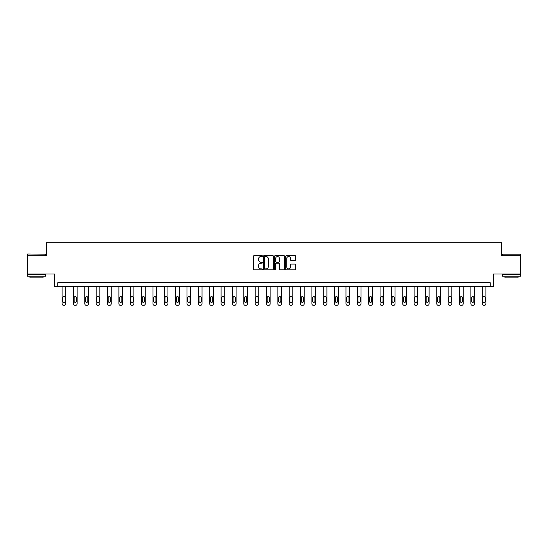 <?xml version="1.0" encoding="UTF-8"?>
<svg xmlns="http://www.w3.org/2000/svg" width="548" height="548" viewBox="0 0 548 548"><rect width="100%" height="100%" fill="white"/><g stroke="black" fill="none" stroke-linecap="round" stroke-linejoin="round"><path stroke-width="0.82" d="M262.355 256.067A0.5 0.5 0 0 0 261.855 255.567L254.265 255.567A0.712 0.712 0 0 0 253.546 256.279L253.546 269.143A0.712 0.712 0 0 0 254.265 269.856L261.855 269.856A0.5 0.5 0 0 0 262.355 269.356A0.5 0.5 0 0 0 261.855 268.856L260.875 268.856A2.288 2.288 0 0 1 258.588 266.568L258.588 265.499A2.288 2.288 0 0 1 260.875 263.211L261.855 263.211A0.5 0.5 0 0 0 262.355 262.711A0.5 0.5 0 0 0 261.855 262.211L260.875 262.211A2.288 2.288 0 0 1 258.588 259.923L258.588 258.855A2.288 2.288 0 0 1 260.875 256.567L261.855 256.567A0.5 0.5 0 0 0 262.355 256.067M520.6 255.8L501.564 255.8L501.564 242.696L46.436 242.696L46.436 255.8L27.4 255.8L27.4 273.993L54.478 273.993L54.478 286.364L493.522 286.364L493.522 273.993L520.6 273.993L520.6 254.197L502.406 254.197L520.6 254.197M294.879 260.601A0.712 0.712 0 0 0 295.591 259.889L295.591 256.279A0.712 0.712 0 0 0 294.879 255.567L286.446 255.567A0.712 0.712 0 0 0 285.734 256.279L285.734 269.143A0.712 0.712 0 0 0 286.446 269.856L294.879 269.856A0.712 0.712 0 0 0 295.591 269.143L295.591 264.78A0.712 0.712 0 0 0 294.879 264.067L291.269 264.067A0.712 0.712 0 0 0 290.556 264.78L290.556 266.945A1.911 1.911 0 0 1 288.645 268.856A1.911 1.911 0 0 1 286.734 266.945L286.734 258.478A1.911 1.911 0 0 1 288.645 256.567A1.911 1.911 0 0 1 290.556 258.478L290.556 259.889A0.712 0.712 0 0 0 291.269 260.601L294.879 260.601M490.213 286.364L490.213 282.727L57.787 282.727L57.787 286.364M273.377 256.279A0.712 0.712 0 0 0 272.657 255.567L264.232 255.567A0.712 0.712 0 0 0 263.513 256.279L263.513 269.143A0.712 0.712 0 0 0 264.232 269.856L272.657 269.856A0.712 0.712 0 0 0 273.377 269.143L273.377 256.279M275.343 255.567L283.768 255.567A0.712 0.712 0 0 1 284.487 256.279L284.487 269.143A0.712 0.712 0 0 1 283.768 269.856L280.165 269.856A0.712 0.712 0 0 1 279.446 269.143L279.446 263.924A0.712 0.712 0 0 0 278.733 263.211L276.343 263.211A0.712 0.712 0 0 0 275.623 263.924L275.623 269.356A0.5 0.5 0 0 1 275.123 269.856A0.5 0.5 0 0 1 274.623 269.356L274.623 256.279A0.712 0.712 0 0 1 275.343 255.567M265.013 256.567A0.5 0.5 0 0 0 264.513 257.067L264.513 268.356A0.5 0.5 0 0 0 265.013 268.856L266.054 268.856A2.288 2.288 0 0 0 268.335 266.568L268.335 258.855A2.288 2.288 0 0 0 266.054 256.567L265.013 256.567M279.446 258.512A1.911 1.911 0 0 0 277.535 256.601A1.911 1.911 0 0 0 275.623 258.512L275.623 261.499A0.712 0.712 0 0 0 276.343 262.211L278.733 262.211A0.712 0.712 0 0 0 279.446 261.499L279.446 258.512M65.76 286.364L65.76 303.852A1.459 1.459 149.4 0 1 64.301 305.305L63.575 305.305A1.459 1.459 149.4 0 1 62.116 303.852L62.116 286.364M65.102 301.229L65.102 297.735A1.165 1.165 149.4 0 0 63.938 296.571A1.165 1.165 149.4 0 0 62.773 297.735L62.773 301.229A1.165 1.165 149.4 0 0 63.938 302.393A1.165 1.165 149.4 0 0 65.102 301.229M27.619 253.977L45.594 254.197L27.619 253.977M36.497 276.178L27.4 276.178L27.4 274.356L45.594 274.356L45.594 276.178L36.497 276.178M43.052 276.178L43.052 277.85L29.948 277.85L29.948 276.178M511.503 276.178L502.406 276.178L502.406 274.356L520.6 274.356L520.6 276.178L511.503 276.178M518.052 276.178L518.052 277.85L504.948 277.85L504.948 276.178M77.11 286.364L77.11 303.852A1.459 1.459 149.4 0 1 75.658 305.305L74.932 305.305A1.459 1.459 149.4 0 1 73.473 303.852L73.473 286.364M76.46 301.229L76.46 297.735A1.165 1.165 149.4 0 0 75.295 296.571A1.165 1.165 149.4 0 0 74.131 297.735L74.131 301.229A1.165 1.165 149.4 0 0 75.295 302.393A1.165 1.165 149.4 0 0 76.46 301.229M88.468 286.364L88.468 303.852A1.459 1.459 149.4 0 1 87.009 305.305L86.283 305.305A1.459 1.459 149.4 0 1 84.83 303.852L84.83 286.364M87.81 301.229L87.81 297.735A1.165 1.165 149.4 0 0 86.646 296.571A1.165 1.165 149.4 0 0 85.481 297.735L85.481 301.229A1.165 1.165 149.4 0 0 86.646 302.393A1.165 1.165 149.4 0 0 87.81 301.229M99.825 286.364L99.825 303.852A1.459 1.459 149.4 0 1 98.366 305.305L97.64 305.305A1.459 1.459 149.4 0 1 96.181 303.852L96.181 286.364M99.167 301.229L99.167 297.735A1.165 1.165 149.4 0 0 98.003 296.571A1.165 1.165 149.4 0 0 96.838 297.735L96.838 301.229A1.165 1.165 149.4 0 0 98.003 302.393A1.165 1.165 149.4 0 0 99.167 301.229M111.176 286.364L111.176 303.852A1.459 1.459 149.4 0 1 109.723 305.305L108.99 305.305A1.459 1.459 149.4 0 1 107.538 303.852L107.538 286.364M110.525 301.229L110.525 297.735A1.165 1.165 149.4 0 0 109.36 296.571A1.165 1.165 149.4 0 0 108.196 297.735L108.196 301.229A1.165 1.165 149.4 0 0 109.36 302.393A1.165 1.165 149.4 0 0 110.525 301.229M122.533 286.364L122.533 303.852A1.459 1.459 149.4 0 1 121.074 305.305L120.348 305.305A1.459 1.459 149.4 0 1 118.895 303.852L118.895 286.364M121.875 301.229L121.875 297.735A1.165 1.165 149.4 0 0 120.711 296.571A1.165 1.165 149.4 0 0 119.546 297.735L119.546 301.229A1.165 1.165 149.4 0 0 120.711 302.393A1.165 1.165 149.4 0 0 121.875 301.229M133.883 286.364L133.883 303.852A1.459 1.459 149.4 0 1 132.431 305.305L131.705 305.305A1.459 1.459 149.4 0 1 130.246 303.852L130.246 286.364M133.233 301.229L133.233 297.735A1.165 1.165 149.4 0 0 132.068 296.571A1.165 1.165 149.4 0 0 130.904 297.735L130.904 301.229A1.165 1.165 149.4 0 0 132.068 302.393A1.165 1.165 149.4 0 0 133.233 301.229M145.241 286.364L145.241 303.852A1.459 1.459 149.4 0 1 143.788 305.305L143.055 305.305A1.459 1.459 149.4 0 1 141.603 303.852L141.603 286.364M144.583 301.229L144.583 297.735A1.165 1.165 149.4 0 0 143.418 296.571A1.165 1.165 149.4 0 0 142.254 297.735L142.254 301.229A1.165 1.165 149.4 0 0 143.418 302.393A1.165 1.165 149.4 0 0 144.583 301.229M156.598 286.364L156.598 303.852A1.459 1.459 149.4 0 1 155.139 305.305L154.413 305.305A1.459 1.459 149.4 0 1 152.954 303.852L152.954 286.364M155.94 301.229L155.94 297.735A1.165 1.165 149.4 0 0 154.776 296.571A1.165 1.165 149.4 0 0 153.611 297.735L153.611 301.229A1.165 1.165 149.4 0 0 154.776 302.393A1.165 1.165 149.4 0 0 155.94 301.229M167.948 286.364L167.948 303.852A1.459 1.459 149.4 0 1 166.496 305.305L165.77 305.305A1.459 1.459 149.4 0 1 164.311 303.852L164.311 286.364M167.298 301.229L167.298 297.735A1.165 1.165 149.4 0 0 166.133 296.571A1.165 1.165 149.4 0 0 164.969 297.735L164.969 301.229A1.165 1.165 149.4 0 0 166.133 302.393A1.165 1.165 149.4 0 0 167.298 301.229M179.306 286.364L179.306 303.852A1.459 1.459 149.4 0 1 177.847 305.305L177.12 305.305A1.459 1.459 149.4 0 1 175.668 303.852L175.668 286.364M178.648 301.229L178.648 297.735A1.165 1.165 149.4 0 0 177.484 296.571A1.165 1.165 149.4 0 0 176.319 297.735L176.319 301.229A1.165 1.165 149.4 0 0 177.484 302.393A1.165 1.165 149.4 0 0 178.648 301.229M190.663 286.364L190.663 303.852A1.459 1.459 149.4 0 1 189.204 305.305L188.478 305.305A1.459 1.459 149.4 0 1 187.019 303.852L187.019 286.364M190.005 301.229L190.005 297.735A1.165 1.165 149.4 0 0 188.841 296.571A1.165 1.165 149.4 0 0 187.676 297.735L187.676 301.229A1.165 1.165 149.4 0 0 188.841 302.393A1.165 1.165 149.4 0 0 190.005 301.229M202.013 286.364L202.013 303.852A1.459 1.459 149.4 0 1 200.561 305.305L199.828 305.305A1.459 1.459 149.4 0 1 198.376 303.852L198.376 286.364M201.363 301.229L201.363 297.735A1.165 1.165 149.4 0 0 200.198 296.571A1.165 1.165 149.4 0 0 199.027 297.735L199.027 301.229A1.165 1.165 149.4 0 0 200.198 302.393A1.165 1.165 149.4 0 0 201.363 301.229M213.371 286.364L213.371 303.852A1.459 1.459 149.4 0 1 211.912 305.305L211.186 305.305A1.459 1.459 149.4 0 1 209.726 303.852L209.726 286.364M212.713 301.229L212.713 297.735A1.165 1.165 149.4 0 0 211.549 296.571A1.165 1.165 149.4 0 0 210.384 297.735L210.384 301.229A1.165 1.165 149.4 0 0 211.549 302.393A1.165 1.165 149.4 0 0 212.713 301.229M224.721 286.364L224.721 303.852A1.459 1.459 149.4 0 1 223.269 305.305L222.543 305.305A1.459 1.459 149.4 0 1 221.084 303.852L221.084 286.364M224.07 301.229L224.07 297.735A1.165 1.165 149.4 0 0 222.906 296.571A1.165 1.165 149.4 0 0 221.741 297.735L221.741 301.229A1.165 1.165 149.4 0 0 222.906 302.393A1.165 1.165 149.4 0 0 224.07 301.229M236.078 286.364L236.078 303.852A1.459 1.459 149.4 0 1 234.619 305.305L233.893 305.305A1.459 1.459 149.4 0 1 232.441 303.852L232.441 286.364M235.421 301.229L235.421 297.735A1.165 1.165 149.4 0 0 234.256 296.571A1.165 1.165 149.4 0 0 233.092 297.735L233.092 301.229A1.165 1.165 149.4 0 0 234.256 302.393A1.165 1.165 149.4 0 0 235.421 301.229M247.436 286.364L247.436 303.852A1.459 1.459 149.4 0 1 245.977 305.305L245.251 305.305A1.459 1.459 149.4 0 1 243.792 303.852L243.792 286.364M246.778 301.229L246.778 297.735A1.165 1.165 149.4 0 0 245.614 296.571A1.165 1.165 149.4 0 0 244.449 297.735L244.449 301.229A1.165 1.165 149.4 0 0 245.614 302.393A1.165 1.165 149.4 0 0 246.778 301.229M258.786 286.364L258.786 303.852A1.459 1.459 149.4 0 1 257.334 305.305L256.601 305.305A1.459 1.459 149.4 0 1 255.149 303.852L255.149 286.364M258.135 301.229L258.135 297.735A1.165 1.165 149.4 0 0 256.971 296.571A1.165 1.165 149.4 0 0 255.806 297.735L255.806 301.229A1.165 1.165 149.4 0 0 256.971 302.393A1.165 1.165 149.4 0 0 258.135 301.229M270.143 286.364L270.143 303.852A1.459 1.459 149.4 0 1 268.684 305.305L267.958 305.305A1.459 1.459 149.4 0 1 266.506 303.852L266.506 286.364M269.486 301.229L269.486 297.735A1.165 1.165 149.4 0 0 268.321 296.571A1.165 1.165 149.4 0 0 267.157 297.735L267.157 301.229A1.165 1.165 149.4 0 0 268.321 302.393A1.165 1.165 149.4 0 0 269.486 301.229M281.494 286.364L281.494 303.852A1.459 1.459 149.4 0 1 280.042 305.305L279.316 305.305A1.459 1.459 149.4 0 1 277.857 303.852L277.857 286.364M280.843 301.229L280.843 297.735A1.165 1.165 149.4 0 0 279.679 296.571A1.165 1.165 149.4 0 0 278.514 297.735L278.514 301.229A1.165 1.165 149.4 0 0 279.679 302.393A1.165 1.165 149.4 0 0 280.843 301.229M292.851 286.364L292.851 303.852A1.459 1.459 149.4 0 1 291.399 305.305L290.666 305.305A1.459 1.459 149.4 0 1 289.214 303.852L289.214 286.364M292.194 301.229L292.194 297.735A1.165 1.165 149.4 0 0 291.029 296.571A1.165 1.165 149.4 0 0 289.865 297.735L289.865 301.229A1.165 1.165 149.4 0 0 291.029 302.393A1.165 1.165 149.4 0 0 292.194 301.229M304.209 286.364L304.209 303.852A1.459 1.459 149.4 0 1 302.749 305.305L302.023 305.305A1.459 1.459 149.4 0 1 300.564 303.852L300.564 286.364M303.551 301.229L303.551 297.735A1.165 1.165 149.4 0 0 302.386 296.571A1.165 1.165 149.4 0 0 301.222 297.735L301.222 301.229A1.165 1.165 149.4 0 0 302.386 302.393A1.165 1.165 149.4 0 0 303.551 301.229M315.559 286.364L315.559 303.852A1.459 1.459 149.4 0 1 314.107 305.305L313.381 305.305A1.459 1.459 149.4 0 1 311.922 303.852L311.922 286.364M314.908 301.229L314.908 297.735A1.165 1.165 149.4 0 0 313.744 296.571A1.165 1.165 149.4 0 0 312.579 297.735L312.579 301.229A1.165 1.165 149.4 0 0 313.744 302.393A1.165 1.165 149.4 0 0 314.908 301.229M326.916 286.364L326.916 303.852A1.459 1.459 149.4 0 1 325.457 305.305L324.731 305.305A1.459 1.459 149.4 0 1 323.279 303.852L323.279 286.364M326.259 301.229L326.259 297.735A1.165 1.165 149.4 0 0 325.094 296.571A1.165 1.165 149.4 0 0 323.93 297.735L323.93 301.229A1.165 1.165 149.4 0 0 325.094 302.393A1.165 1.165 149.4 0 0 326.259 301.229M338.274 286.364L338.274 303.852A1.459 1.459 149.4 0 1 336.815 305.305L336.088 305.305A1.459 1.459 149.4 0 1 334.629 303.852L334.629 286.364M337.616 301.229L337.616 297.735A1.165 1.165 149.4 0 0 336.451 296.571A1.165 1.165 149.4 0 0 335.287 297.735L335.287 301.229A1.165 1.165 149.4 0 0 336.451 302.393A1.165 1.165 149.4 0 0 337.616 301.229M349.624 286.364L349.624 303.852A1.459 1.459 149.4 0 1 348.172 305.305L347.439 305.305A1.459 1.459 149.4 0 1 345.987 303.852L345.987 286.364M348.973 301.229L348.973 297.735A1.165 1.165 149.4 0 0 347.802 296.571A1.165 1.165 149.4 0 0 346.637 297.735L346.637 301.229A1.165 1.165 149.4 0 0 347.802 302.393A1.165 1.165 149.4 0 0 348.973 301.229M360.981 286.364L360.981 303.852A1.459 1.459 149.4 0 1 359.522 305.305L358.796 305.305A1.459 1.459 149.4 0 1 357.337 303.852L357.337 286.364M360.324 301.229L360.324 297.735A1.165 1.165 149.4 0 0 359.159 296.571A1.165 1.165 149.4 0 0 357.995 297.735L357.995 301.229A1.165 1.165 149.4 0 0 359.159 302.393A1.165 1.165 149.4 0 0 360.324 301.229M372.332 286.364L372.332 303.852A1.459 1.459 149.4 0 1 370.88 305.305L370.153 305.305A1.459 1.459 149.4 0 1 368.694 303.852L368.694 286.364M371.681 301.229L371.681 297.735A1.165 1.165 149.4 0 0 370.517 296.571A1.165 1.165 149.4 0 0 369.352 297.735L369.352 301.229A1.165 1.165 149.4 0 0 370.517 302.393A1.165 1.165 149.4 0 0 371.681 301.229M383.689 286.364L383.689 303.852A1.459 1.459 149.4 0 1 382.23 305.305L381.504 305.305A1.459 1.459 149.4 0 1 380.052 303.852L380.052 286.364M383.031 301.229L383.031 297.735A1.165 1.165 149.4 0 0 381.867 296.571A1.165 1.165 149.4 0 0 380.702 297.735L380.702 301.229A1.165 1.165 149.4 0 0 381.867 302.393A1.165 1.165 149.4 0 0 383.031 301.229M395.046 286.364L395.046 303.852A1.459 1.459 149.4 0 1 393.587 305.305L392.861 305.305A1.459 1.459 149.4 0 1 391.402 303.852L391.402 286.364M394.389 301.229L394.389 297.735A1.165 1.165 149.4 0 0 393.224 296.571A1.165 1.165 149.4 0 0 392.06 297.735L392.06 301.229A1.165 1.165 149.4 0 0 393.224 302.393A1.165 1.165 149.4 0 0 394.389 301.229M406.397 286.364L406.397 303.852A1.459 1.459 149.4 0 1 404.945 305.305L404.212 305.305A1.459 1.459 149.4 0 1 402.759 303.852L402.759 286.364M405.746 301.229L405.746 297.735A1.165 1.165 149.4 0 0 404.582 296.571A1.165 1.165 149.4 0 0 403.417 297.735L403.417 301.229A1.165 1.165 149.4 0 0 404.582 302.393A1.165 1.165 149.4 0 0 405.746 301.229M417.754 286.364L417.754 303.852A1.459 1.459 149.4 0 1 416.295 305.305L415.569 305.305A1.459 1.459 149.4 0 1 414.117 303.852L414.117 286.364M417.096 301.229L417.096 297.735A1.165 1.165 149.4 0 0 415.932 296.571A1.165 1.165 149.4 0 0 414.768 297.735L414.768 301.229A1.165 1.165 149.4 0 0 415.932 302.393A1.165 1.165 149.4 0 0 417.096 301.229M429.105 286.364L429.105 303.852A1.459 1.459 149.4 0 1 427.652 305.305L426.926 305.305A1.459 1.459 149.4 0 1 425.467 303.852L425.467 286.364M428.454 301.229L428.454 297.735A1.165 1.165 149.4 0 0 427.289 296.571A1.165 1.165 149.4 0 0 426.125 297.735L426.125 301.229A1.165 1.165 149.4 0 0 427.289 302.393A1.165 1.165 149.4 0 0 428.454 301.229M440.462 286.364L440.462 303.852A1.459 1.459 149.4 0 1 439.01 305.305L438.277 305.305A1.459 1.459 149.4 0 1 436.825 303.852L436.825 286.364M439.804 301.229L439.804 297.735A1.165 1.165 149.4 0 0 438.64 296.571A1.165 1.165 149.4 0 0 437.475 297.735L437.475 301.229A1.165 1.165 149.4 0 0 438.64 302.393A1.165 1.165 149.4 0 0 439.804 301.229M451.819 286.364L451.819 303.852A1.459 1.459 149.4 0 1 450.36 305.305L449.634 305.305A1.459 1.459 149.4 0 1 448.175 303.852L448.175 286.364M451.162 301.229L451.162 297.735A1.165 1.165 149.4 0 0 449.997 296.571A1.165 1.165 149.4 0 0 448.833 297.735L448.833 301.229A1.165 1.165 149.4 0 0 449.997 302.393A1.165 1.165 149.4 0 0 451.162 301.229M463.17 286.364L463.17 303.852A1.459 1.459 149.4 0 1 461.717 305.305L460.991 305.305A1.459 1.459 149.4 0 1 459.532 303.852L459.532 286.364M462.519 301.229L462.519 297.735A1.165 1.165 149.4 0 0 461.354 296.571A1.165 1.165 149.4 0 0 460.19 297.735L460.19 301.229A1.165 1.165 149.4 0 0 461.354 302.393A1.165 1.165 149.4 0 0 462.519 301.229M474.527 286.364L474.527 303.852A1.459 1.459 149.4 0 1 473.068 305.305L472.342 305.305A1.459 1.459 149.4 0 1 470.89 303.852L470.89 286.364M473.869 301.229L473.869 297.735A1.165 1.165 149.4 0 0 472.705 296.571A1.165 1.165 149.4 0 0 471.54 297.735L471.54 301.229A1.165 1.165 149.4 0 0 472.705 302.393A1.165 1.165 149.4 0 0 473.869 301.229M485.884 286.364L485.884 303.852A1.459 1.459 149.4 0 1 484.425 305.305L483.699 305.305A1.459 1.459 149.4 0 1 482.24 303.852L482.24 286.364M485.227 301.229L485.227 297.735A1.165 1.165 149.4 0 0 484.062 296.571A1.165 1.165 149.4 0 0 482.898 297.735L482.898 301.229A1.165 1.165 149.4 0 0 484.062 302.393A1.165 1.165 149.4 0 0 485.227 301.229M27.4 255.8L27.4 254.197M31.551 274.356L31.551 273.993M41.449 274.356L41.449 273.993M45.594 255.8L45.594 254.197M502.406 255.8L502.406 254.197M506.551 274.356L506.551 273.993M516.449 274.356L516.449 273.993"/></g></svg>
